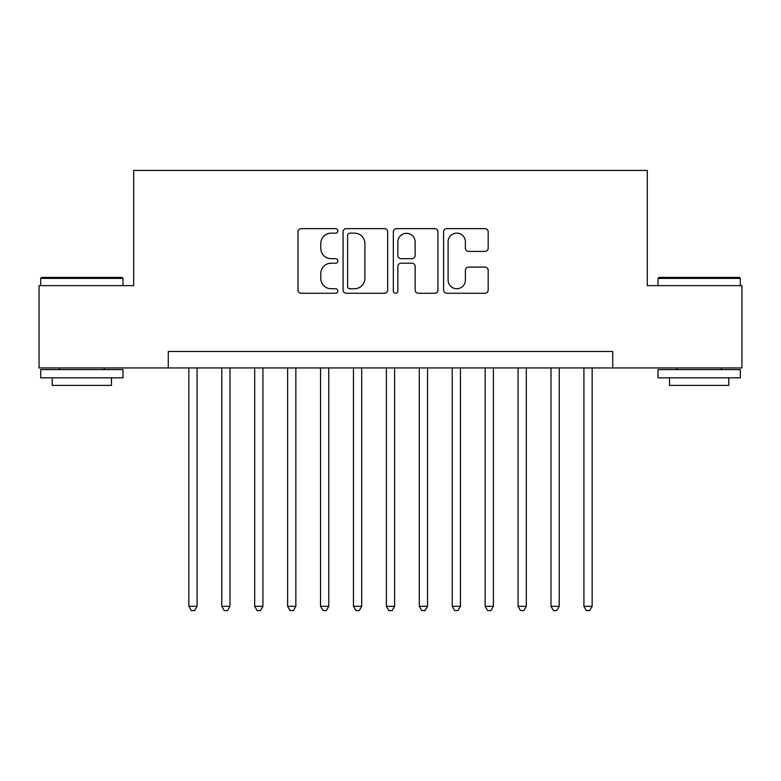 <?xml version="1.0" encoding="UTF-8"?>
<svg xmlns="http://www.w3.org/2000/svg" width="781" height="781" viewBox="0 0 781 781"><rect width="100%" height="100%" fill="white"/><g stroke="black" fill="none" stroke-linecap="round" stroke-linejoin="round"><path stroke-width="1.17" d="M337.822 230.893A2.265 2.265 0 0 0 335.566 228.638L301.232 228.638A3.231 3.231 0 0 0 298 231.869L298 290.034A3.231 3.231 0 0 0 301.232 293.265L335.566 293.265A2.265 2.265 0 0 0 337.822 291.001A2.265 2.265 0 0 0 335.566 288.745L331.124 288.745A10.338 10.338 0 0 1 320.776 278.397L320.776 273.555A10.338 10.338 0 0 1 331.124 263.207L335.566 263.207A2.265 2.265 0 0 0 337.822 260.952A2.265 2.265 0 0 0 335.566 258.687L331.124 258.687A10.338 10.338 0 0 1 320.776 248.348L320.776 243.496A10.338 10.338 0 0 1 331.124 233.158L335.566 233.158A2.265 2.265 0 0 0 337.822 230.893M484.942 251.414A3.231 3.231 0 0 0 488.174 248.182L488.174 231.869A3.231 3.231 0 0 0 484.942 228.638L446.81 228.638A3.231 3.231 0 0 0 443.579 231.869L443.579 290.034A3.231 3.231 0 0 0 446.81 293.265L484.942 293.265A3.231 3.231 0 0 0 488.174 290.034L488.174 270.324A3.231 3.231 0 0 0 484.942 267.092L468.62 267.092A3.231 3.231 0 0 0 465.388 270.324L465.388 280.096A8.64 8.64 0 0 1 456.748 288.745A8.64 8.64 0 0 1 448.099 280.096L448.099 241.798A8.64 8.64 0 0 1 456.748 233.158A8.64 8.64 0 0 1 465.388 241.798L465.388 248.182A3.231 3.231 0 0 0 468.62 251.414L484.942 251.414M168.276 367.949L39.05 367.949L39.05 285.641L133.707 285.641L133.707 170.414L647.293 170.414L647.293 285.641L741.95 285.641L741.95 367.949L612.724 367.949L612.724 351.489L168.276 351.489L168.276 367.949L612.724 367.949M387.669 231.869A3.231 3.231 0 0 0 384.437 228.638L346.305 228.638A3.231 3.231 0 0 0 343.074 231.869L343.074 290.034A3.231 3.231 0 0 0 346.305 293.265L384.437 293.265A3.231 3.231 0 0 0 387.669 290.034L387.669 231.869M396.563 228.638L434.695 228.638A3.231 3.231 0 0 1 437.926 231.869L437.926 290.034A3.231 3.231 0 0 1 434.695 293.265L418.372 293.265A3.231 3.231 0 0 1 415.141 290.034L415.141 266.438A3.231 3.231 0 0 0 411.909 263.207L401.083 263.207A3.231 3.231 0 0 0 397.851 266.438L397.851 291.001A2.265 2.265 0 0 1 395.586 293.265A2.265 2.265 0 0 1 393.331 291.001L393.331 231.869A3.231 3.231 0 0 1 396.563 228.638M349.859 233.158A2.265 2.265 0 0 0 347.604 235.423L347.604 286.481A2.265 2.265 0 0 0 349.859 288.745L354.545 288.745A10.338 10.338 0 0 0 364.893 278.397L364.893 243.496A10.338 10.338 0 0 0 354.545 233.158L349.859 233.158M415.141 241.964A8.64 8.64 0 0 0 406.501 233.324A8.64 8.64 0 0 0 397.851 241.964L397.851 255.455A3.231 3.231 0 0 0 401.083 258.687L411.909 258.687A3.231 3.231 0 0 0 415.141 255.455L415.141 241.964M188.846 367.949L188.846 606.31L197.076 606.31L197.076 367.949M197.076 606.31L194.606 610.586L191.316 610.586L188.846 606.31M41.686 277.411L122.012 277.411L123.007 278.397L40.7 278.397L41.686 277.411M81.849 377.828L40.7 377.828L40.7 369.598L123.007 369.598L123.007 377.828L81.849 377.828M111.478 377.828L111.478 385.394L52.22 385.394L52.22 377.828M658.988 277.411L739.314 277.411L740.3 278.397L657.992 278.397L658.988 277.411M699.151 377.828L657.992 377.828L657.992 369.598L740.3 369.598L740.3 377.828L699.151 377.828M728.78 377.828L728.78 385.394L669.522 385.394L669.522 377.828M221.775 367.949L221.775 606.31L230.004 606.31L230.004 367.949M230.004 606.31L227.535 610.586L224.245 610.586L221.775 606.31M254.694 367.949L254.694 606.31L262.924 606.31L262.924 367.949M262.924 606.31L260.454 610.586L257.164 610.586L254.694 606.31M287.613 367.949L287.613 606.31L295.843 606.31L295.843 367.949M295.843 606.31L293.383 610.586L290.083 610.586L287.613 606.31M320.542 367.949L320.542 606.31L328.772 606.31L328.772 367.949M328.772 606.31L326.302 610.586L323.012 610.586L320.542 606.31M353.461 367.949L353.461 606.31L361.691 606.31L361.691 367.949M361.691 606.31L359.221 610.586L355.931 610.586L353.461 606.31M386.38 367.949L386.38 606.31L394.62 606.31L394.62 367.949M394.62 606.31L392.15 610.586L388.85 610.586L386.38 606.31M419.309 367.949L419.309 606.31L427.539 606.31L427.539 367.949M427.539 606.31L425.069 610.586L421.779 610.586L419.309 606.31M452.228 367.949L452.228 606.31L460.458 606.31L460.458 367.949M460.458 606.31L457.988 610.586L454.698 610.586L452.228 606.31M485.157 367.949L485.157 606.31L493.387 606.31L493.387 367.949M493.387 606.31L490.917 610.586L487.617 610.586L485.157 606.31M518.076 367.949L518.076 606.31L526.306 606.31L526.306 367.949M526.306 606.31L523.836 610.586L520.546 610.586L518.076 606.31M550.995 367.949L550.995 606.31L559.225 606.31L559.225 367.949M559.225 606.31L556.755 610.586L553.465 610.586L550.995 606.31M583.924 367.949L583.924 606.31L592.154 606.31L592.154 367.949M592.154 606.31L589.684 610.586L586.394 610.586L583.924 606.31M40.7 285.641L40.7 278.397M59.463 369.598L59.463 367.949M104.234 369.598L104.234 367.949M123.007 285.641L123.007 278.397M657.992 285.641L657.992 278.397M676.766 369.598L676.766 367.949M721.537 369.598L721.537 367.949M740.3 285.641L740.3 278.397"/></g></svg>
